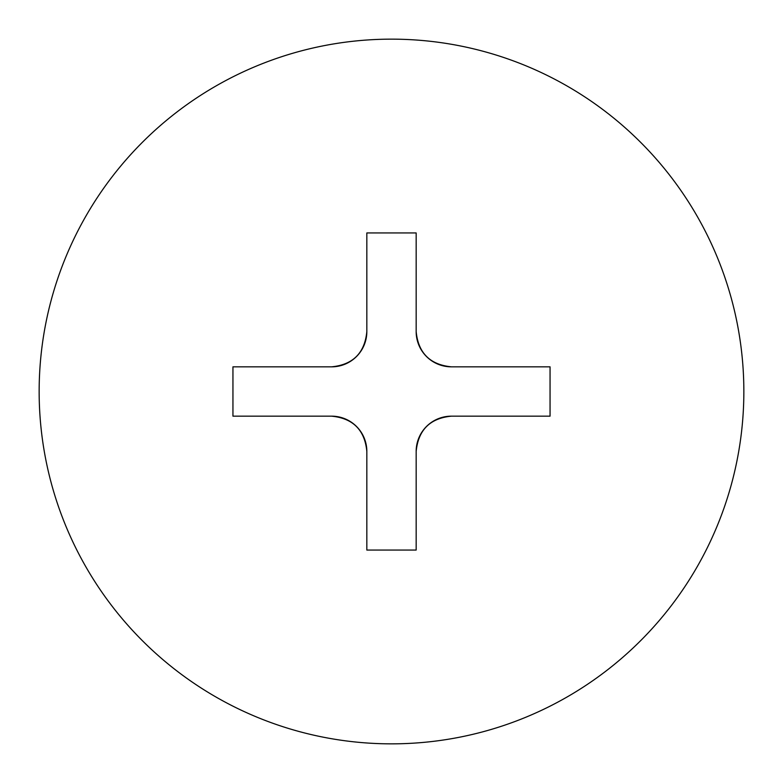 <?xml version="1.0" encoding="UTF-8"?>
<svg xmlns="http://www.w3.org/2000/svg" width="783" height="783" viewBox="0 0 783 783"><rect width="100%" height="100%" fill="white"/><g stroke="black" fill="none" stroke-linecap="round" stroke-linejoin="round"><path stroke-width="1.17" d="M391.5 743.85A352.35 352.35 0 0 0 743.85 391.5A352.35 352.35 0 0 0 391.5 39.15A352.35 352.35 0 0 0 39.15 391.5A352.35 352.35 0 0 0 391.5 743.85M391.5 550.058L366.836 550.058L366.836 451.399C364.751 430.014 353.006 418.269 331.601 416.164L232.942 416.164L232.942 366.836L331.601 366.836C352.986 364.751 364.731 353.006 366.836 331.601L366.836 232.942L416.164 232.942L416.164 331.601C418.249 352.986 429.994 364.731 451.399 366.836L550.058 366.836L550.058 416.164L451.399 416.164C430.014 418.249 418.269 429.994 416.164 451.399L416.164 550.058L391.5 550.058M331.601 416.164A35.235 35.235 0 0 1 366.836 451.399M416.164 451.399A35.235 35.235 0 0 1 451.399 416.164M451.399 366.836A35.235 35.235 0 0 1 416.164 331.601M366.836 331.601A35.235 35.235 0 0 1 331.601 366.836"/></g></svg>
